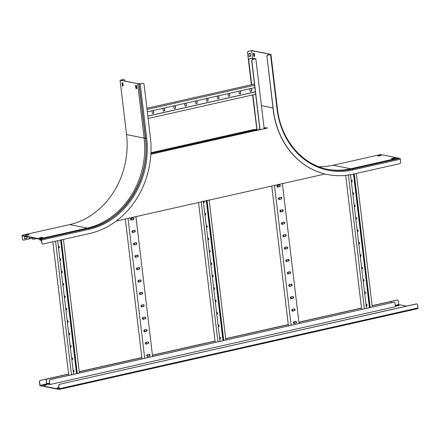 <?xml version="1.0" encoding="UTF-8"?>
<svg xmlns="http://www.w3.org/2000/svg" width="440" height="440" viewBox="0 0 440 440"><rect width="100%" height="100%" fill="white"/><g stroke="black" fill="none" stroke-linecap="round" stroke-linejoin="round"><path stroke-width="0.66" d="M68.618 374.16L47.284 378.966A1.282 1.1 101.3 0 0 46.338 380.463L46.596 383.889L40.007 385.374L57.349 388.856L57.623 388.047A0.693 0.336 77.3 0 1 57.794 387.86A0.693 0.336 77.3 0 1 57.866 387.86A0.693 0.336 77.3 0 1 58.135 388.108L58.806 389.147L59.081 388.713L58.729 385.759A1.282 1.1 -78.7 0 1 59.675 384.257L416.245 303.941A1.282 1.1 -78.7 0 1 416.724 303.958M49.836 384.543L395.428 306.702L395.016 303.243A1.282 1.1 101.3 0 0 393.767 302.236L50.369 379.583A1.282 1.1 101.3 0 0 49.423 381.084L49.836 384.543L46.596 383.889M49.423 381.084L49.643 384.208L46.712 383.62L49.5 382.993M46.338 380.463L46.712 383.62M49.269 381.051A1.282 1.1 -78.7 0 1 50.215 379.555L50.369 379.583M393.767 302.236L50.215 379.555M393.613 302.203A1.282 1.1 -78.7 0 1 394.091 302.22M46.184 380.435A1.282 1.1 -78.7 0 1 47.13 378.934L47.284 378.966M391.925 302.583A1.282 1.1 101.3 0 0 390.682 301.615L372.125 305.729L396.957 300.069A1.282 1.1 -78.7 0 1 397.436 300.086M361.51 308.121L298.898 322.223L361.51 308.121M294.102 323.307L293.579 323.422L294.102 323.307M288.283 324.616L225.676 338.718L288.283 324.616M215.061 341.11L152.449 355.212L215.061 341.11M147.653 356.29L147.131 356.411L147.653 356.29M141.834 357.599L79.228 371.707L141.834 357.599M40.546 380.418A1.282 1.1 101.3 0 0 39.595 381.92L39.441 381.887A1.282 1.1 -78.7 0 1 40.387 380.386L47.13 378.934M390.528 301.587A1.282 1.1 -78.7 0 1 391.006 301.598M390.682 301.615L372.13 305.795M361.515 308.187L298.909 322.289M294.113 323.367L293.661 323.472M288.293 324.682L225.681 338.784M215.066 341.171L152.46 355.273M147.664 356.356L147.213 356.455M141.845 357.665L79.233 371.767M32.208 237.661L32.434 238.271A1.282 1.1 101.3 0 0 33.677 239.278L36.79 238.579M32.362 237.688L32.434 238.271M33.198 239.267A1.282 1.1 -78.7 0 1 32.274 238.244M30.113 238.645A1.282 1.1 -78.7 0 1 29.189 237.622L29.123 237.039M29.189 237.622L29.348 237.655A1.282 1.1 101.3 0 0 30.591 238.662L32.279 238.282M29.348 237.655L29.277 237.072M271.761 186.027L288.437 325.897M274.439 185.147L291.148 325.286M281.061 199.095A0.896 0.77 101.3 0 0 280.852 197.34L279.098 197.736A0.896 0.77 101.3 0 0 279.307 199.49L280.907 199.062L279.147 199.458A0.896 0.77 -78.7 0 1 278.944 199.474M279.582 186.692A0.896 0.77 101.3 0 0 279.373 184.938L277.618 185.334A0.896 0.77 101.3 0 0 277.827 187.088L279.428 186.659L277.668 187.055A0.896 0.77 -78.7 0 1 277.47 187.072M282.343 183.365L299.052 323.505M282.541 211.497A0.896 0.77 101.3 0 0 282.332 209.743L280.572 210.139A0.896 0.77 101.3 0 0 280.781 211.893L282.541 211.497L280.627 211.86A0.896 0.77 -78.7 0 1 280.423 211.877M284.02 223.9A0.896 0.77 101.3 0 0 283.811 222.145L282.051 222.541A0.896 0.77 101.3 0 0 282.26 224.296L284.02 223.9L282.106 224.263A0.896 0.77 -78.7 0 1 281.902 224.279M285.5 236.302A0.896 0.77 101.3 0 0 285.291 234.548L283.531 234.944A0.896 0.77 101.3 0 0 283.74 236.698L285.5 236.302L283.586 236.665A0.896 0.77 -78.7 0 1 283.382 236.681M286.974 248.705A0.896 0.77 101.3 0 0 286.764 246.95L285.01 247.346A0.896 0.77 101.3 0 0 285.219 249.101L286.82 248.672L285.065 249.068A0.896 0.77 -78.7 0 1 284.861 249.084M288.453 261.107A0.896 0.77 101.3 0 0 288.244 259.353L286.49 259.749A0.896 0.77 101.3 0 0 286.699 261.503L288.453 261.107L286.545 261.47A0.896 0.77 -78.7 0 1 286.341 261.487M289.933 273.51A0.896 0.77 101.3 0 0 289.724 271.755L287.969 272.151A0.896 0.77 101.3 0 0 288.178 273.906L289.779 273.477L288.024 273.873A0.896 0.77 -78.7 0 1 287.82 273.889M291.412 285.912A0.896 0.77 101.3 0 0 291.203 284.158L289.449 284.554A0.896 0.77 101.3 0 0 289.658 286.308L291.258 285.879L289.504 286.275A0.896 0.77 -78.7 0 1 289.3 286.291M292.892 298.315A0.896 0.77 101.3 0 0 292.683 296.56L290.928 296.956A0.896 0.77 101.3 0 0 291.137 298.711L292.738 298.282L290.978 298.678A0.896 0.77 -78.7 0 1 290.78 298.694M294.371 310.717A0.896 0.77 101.3 0 0 294.162 308.963L292.408 309.359A0.896 0.77 101.3 0 0 292.617 311.113L294.217 310.684L292.457 311.08A0.896 0.77 -78.7 0 1 292.254 311.097M295.851 323.12A0.896 0.77 101.3 0 0 295.642 321.365L293.882 321.761A0.896 0.77 101.3 0 0 294.096 323.516L295.697 323.087L293.937 323.483A0.896 0.77 -78.7 0 1 293.733 323.499M277.651 185.323L277.849 187.017M279.131 197.725L279.329 199.419M280.61 210.128L280.808 211.822M282.084 222.536L282.288 224.224M283.564 234.938L283.767 236.627M285.043 247.341L285.247 249.029M286.523 259.743L286.726 261.432M288.002 272.146L288.206 273.834M289.482 284.548L289.685 286.236M290.961 296.951L291.159 298.639M292.441 309.353L292.639 311.041M293.92 321.756L294.118 323.444M277.8 185.29L277.998 186.984M279.279 197.692L279.477 199.386M280.753 210.095L280.957 211.789M282.233 222.497L282.436 224.191M283.712 234.9L283.916 236.594M285.192 247.308L285.395 248.996M286.671 259.71L286.875 261.399M288.151 272.113L288.354 273.801M289.63 284.515L289.828 286.204M291.11 296.918L291.308 298.606M292.589 309.32L292.787 311.009M294.069 321.723L294.267 323.411M296.076 322.877L295.895 321.37M294.597 310.47L294.415 308.968M293.117 298.067L292.936 296.566M291.638 285.665L291.456 284.163M290.158 273.262L289.982 271.761M288.679 260.86L288.502 259.358M287.199 248.457L287.023 246.956M285.72 236.055L285.543 234.553M284.245 223.652L284.064 222.151M282.766 211.25L282.584 209.748M281.287 198.847L281.105 197.346M279.807 186.445L279.626 184.943M281.055 197.323A0.896 0.77 -78.7 0 1 280.907 199.062M279.576 184.921A0.896 0.77 -78.7 0 1 279.428 186.659M282.535 209.726A0.896 0.77 -78.7 0 1 282.387 211.464M284.014 222.129A0.896 0.77 -78.7 0 1 283.861 223.867M285.489 234.531A0.896 0.77 -78.7 0 1 285.34 236.269M286.968 246.934A0.896 0.77 -78.7 0 1 286.82 248.672M288.448 259.336A0.896 0.77 -78.7 0 1 288.299 261.074M289.927 271.739A0.896 0.77 -78.7 0 1 289.779 273.477M291.407 284.141A0.896 0.77 -78.7 0 1 291.258 285.879M292.886 296.543A0.896 0.77 -78.7 0 1 292.738 298.282M294.366 308.946A0.896 0.77 -78.7 0 1 294.217 310.684M295.845 321.354A0.896 0.77 -78.7 0 1 295.697 323.087M354.112 173.938L370.04 307.516M354.261 173.905L370.189 307.483M356.351 173.437L372.279 307.01M351.582 180.29A0.896 0.77 -78.7 0 1 351.434 182.028L351.401 182.034M345.68 175.379L361.664 309.402M353.062 192.693A0.896 0.77 -78.7 0 1 352.913 194.431L352.88 194.436M354.541 205.095A0.896 0.77 -78.7 0 1 354.393 206.833L354.354 206.839M356.021 217.498A0.896 0.77 -78.7 0 1 355.872 219.236L355.834 219.241M357.5 229.9A0.896 0.77 -78.7 0 1 357.346 231.638L357.313 231.644M358.974 242.303A0.896 0.77 -78.7 0 1 358.826 244.041L358.793 244.046M360.454 254.705A0.896 0.77 -78.7 0 1 360.305 256.443L360.272 256.454M361.933 267.108A0.896 0.77 -78.7 0 1 361.785 268.846L361.752 268.857M363.413 279.51A0.896 0.77 -78.7 0 1 363.264 281.248L363.231 281.259M364.892 291.913A0.896 0.77 -78.7 0 1 364.743 293.651L364.711 293.661M366.372 304.315A0.896 0.77 -78.7 0 1 366.223 306.053L366.19 306.064M348.42 175.032L364.37 308.792M350.52 174.691L366.459 308.319M351.406 182.1L351.588 182.061A0.896 0.77 101.3 0 0 351.379 180.306L351.197 180.345M369.452 307.648L353.524 174.07M352.886 194.502L353.067 194.464A0.896 0.77 101.3 0 0 352.858 192.709L352.677 192.748M354.365 206.905L354.547 206.866A0.896 0.77 101.3 0 0 354.338 205.112L354.156 205.15M355.845 219.307L356.026 219.269A0.896 0.77 101.3 0 0 355.817 217.514L355.636 217.553M357.324 231.71L357.506 231.671A0.896 0.77 101.3 0 0 357.297 229.917L357.115 229.955M358.804 244.112L358.985 244.073A0.896 0.77 101.3 0 0 358.776 242.319L358.595 242.358M360.278 256.514L360.465 256.476A0.896 0.77 101.3 0 0 360.25 254.722L360.069 254.76M361.757 268.917L361.939 268.879A0.896 0.77 101.3 0 0 361.73 267.124L361.548 267.163M363.236 281.32L363.418 281.281A0.896 0.77 101.3 0 0 363.209 279.527L363.028 279.565M364.716 293.722L364.898 293.684A0.896 0.77 101.3 0 0 364.689 291.929L364.507 291.968M366.195 306.125L366.377 306.086A0.896 0.77 101.3 0 0 366.168 304.332L365.986 304.37M125.312 219.016L141.988 358.881M127.991 218.136L144.7 358.27M134.613 232.078A0.896 0.77 101.3 0 0 134.404 230.323L132.649 230.72A0.896 0.77 101.3 0 0 132.858 232.474L134.459 232.051L132.699 232.447A0.896 0.77 -78.7 0 1 132.501 232.458M133.133 219.676A0.896 0.77 101.3 0 0 132.924 217.921L131.17 218.317A0.896 0.77 101.3 0 0 131.379 220.072L132.979 219.648L131.219 220.044A0.896 0.77 -78.7 0 1 131.021 220.055M135.894 216.354L152.603 356.488M136.092 244.481A0.896 0.77 101.3 0 0 135.883 242.726L134.129 243.122A0.896 0.77 101.3 0 0 134.338 244.877L135.938 244.453L134.178 244.849A0.896 0.77 -78.7 0 1 133.975 244.86M137.572 256.883A0.896 0.77 101.3 0 0 137.363 255.134L135.603 255.525A0.896 0.77 101.3 0 0 135.812 257.279L137.418 256.856L135.658 257.252A0.896 0.77 -78.7 0 1 135.454 257.263M139.051 269.286A0.896 0.77 101.3 0 0 138.842 267.537L137.082 267.927A0.896 0.77 101.3 0 0 137.291 269.682L139.051 269.286L137.137 269.654A0.896 0.77 -78.7 0 1 136.934 269.665M140.531 281.688A0.896 0.77 101.3 0 0 140.322 279.939L138.562 280.335A0.896 0.77 101.3 0 0 138.77 282.084L140.531 281.688L138.617 282.057A0.896 0.77 -78.7 0 1 138.413 282.068M142.005 294.091A0.896 0.77 101.3 0 0 141.796 292.341L140.041 292.738A0.896 0.77 101.3 0 0 140.25 294.486L141.851 294.063L140.096 294.459A0.896 0.77 -78.7 0 1 139.893 294.47M143.484 306.499A0.896 0.77 101.3 0 0 143.275 304.744L141.521 305.14A0.896 0.77 101.3 0 0 141.73 306.889L143.33 306.466L141.576 306.861A0.896 0.77 -78.7 0 1 141.372 306.878M144.964 318.901A0.896 0.77 101.3 0 0 144.755 317.147L143 317.543A0.896 0.77 101.3 0 0 143.209 319.291L144.81 318.868L143.055 319.264A0.896 0.77 -78.7 0 1 142.852 319.281M146.443 331.304A0.896 0.77 101.3 0 0 146.234 329.549L144.48 329.945A0.896 0.77 101.3 0 0 144.689 331.7L146.443 331.304L144.535 331.666A0.896 0.77 -78.7 0 1 144.331 331.683M147.923 343.706A0.896 0.77 101.3 0 0 147.714 341.952L145.959 342.348A0.896 0.77 101.3 0 0 146.168 344.102L147.769 343.673L146.009 344.069A0.896 0.77 -78.7 0 1 145.811 344.086M149.402 356.109A0.896 0.77 101.3 0 0 149.193 354.354L147.439 354.75A0.896 0.77 101.3 0 0 147.648 356.505L149.248 356.076L147.488 356.472A0.896 0.77 -78.7 0 1 147.285 356.488M131.203 218.312L131.406 220M132.682 230.714L132.88 232.403M134.162 243.117L134.359 244.805M135.641 255.519L135.839 257.207M137.115 267.922L137.319 269.61M138.595 280.324L138.798 282.013M140.074 292.727L140.278 294.415M141.554 305.129L141.757 306.818M143.033 317.532L143.237 319.22M144.513 329.934L144.716 331.623M145.992 342.337L146.19 344.025M147.472 354.739L147.67 356.428M131.351 218.279L131.549 219.967M132.831 230.681L133.029 232.37M134.31 243.084L134.508 244.772M135.784 255.486L135.988 257.175M137.263 267.889L137.467 269.577M138.743 280.291L138.947 281.98M140.222 292.694L140.426 294.382M141.702 305.096L141.906 306.784M143.181 317.499L143.385 319.187M144.661 329.901L144.859 331.59M146.141 342.304L146.339 343.992M147.62 354.706L147.818 356.395M149.628 355.861L149.446 354.36M148.148 343.459L147.966 341.957M146.669 331.056L146.487 329.555M145.189 318.654L145.013 317.152M143.71 306.251L143.534 304.744M142.23 293.849L142.054 292.341M140.751 281.446L140.575 279.939M139.276 269.044L139.095 267.537M137.797 256.641L137.616 255.134M136.317 244.239L136.136 242.732M134.838 231.836L134.657 230.329M133.359 219.434L133.177 217.927M134.607 230.313A0.896 0.77 -78.7 0 1 134.459 232.051M133.128 217.91A0.896 0.77 -78.7 0 1 132.979 219.648M136.087 242.715A0.896 0.77 -78.7 0 1 135.938 244.453M137.566 255.118A0.896 0.77 -78.7 0 1 137.418 256.856M139.046 267.52A0.896 0.77 -78.7 0 1 138.892 269.258M140.52 279.923A0.896 0.77 -78.7 0 1 140.371 281.661M141.999 292.325A0.896 0.77 -78.7 0 1 141.851 294.063M143.479 304.728A0.896 0.77 -78.7 0 1 143.33 306.466M144.958 317.13A0.896 0.77 -78.7 0 1 144.81 318.868M146.438 329.533A0.896 0.77 -78.7 0 1 146.289 331.27M147.917 341.935A0.896 0.77 -78.7 0 1 147.769 343.673M149.397 354.338A0.896 0.77 -78.7 0 1 149.248 356.076M206.882 200.365L223.597 340.5M207.031 200.332L223.74 340.466M209.115 199.859L225.83 339.999M205.134 213.279A0.896 0.77 -78.7 0 1 204.985 215.012L204.952 215.023M203.918 201.031A0.896 0.77 -78.7 0 1 203.506 202.609L203.472 202.62M198.534 202.521L215.215 342.386M206.613 225.681A0.896 0.77 -78.7 0 1 206.465 227.42L206.431 227.425M208.093 238.084A0.896 0.77 -78.7 0 1 207.944 239.822L207.911 239.828M209.572 250.487A0.896 0.77 -78.7 0 1 209.424 252.225L209.385 252.23M211.052 262.889A0.896 0.77 -78.7 0 1 210.903 264.627L210.865 264.632M212.531 275.291A0.896 0.77 -78.7 0 1 212.377 277.03L212.344 277.035M214.005 287.694A0.896 0.77 -78.7 0 1 213.857 289.432L213.823 289.438M215.485 300.097A0.896 0.77 -78.7 0 1 215.336 301.834L215.303 301.84M216.964 312.499A0.896 0.77 -78.7 0 1 216.816 314.237L216.782 314.243M218.444 324.902A0.896 0.77 -78.7 0 1 218.295 326.639L218.262 326.645M219.923 337.304A0.896 0.77 -78.7 0 1 219.775 339.042L219.742 339.048M201.212 201.641L217.921 341.776M203.297 201.168L220.011 341.308M204.958 215.089L205.139 215.045A0.896 0.77 101.3 0 0 204.93 213.29L204.749 213.334M203.478 202.686L203.66 202.642A0.896 0.77 101.3 0 0 204.012 201.009M223.003 340.632L206.294 200.497M206.437 227.491L206.619 227.447A0.896 0.77 101.3 0 0 206.41 225.693L206.228 225.737M207.917 239.894L208.098 239.85A0.896 0.77 101.3 0 0 207.889 238.095L207.708 238.139M209.396 252.296L209.578 252.252A0.896 0.77 101.3 0 0 209.369 250.498L209.187 250.542M210.876 264.699L211.057 264.655A0.896 0.77 101.3 0 0 210.848 262.9L210.667 262.944M212.355 277.101L212.537 277.057A0.896 0.77 101.3 0 0 212.328 275.303L212.146 275.346M213.835 289.504L214.016 289.459A0.896 0.77 101.3 0 0 213.807 287.705L213.626 287.749M215.309 301.906L215.496 301.862A0.896 0.77 101.3 0 0 215.281 300.113L215.1 300.152M216.788 314.309L216.97 314.264A0.896 0.77 101.3 0 0 216.761 312.516L216.579 312.554M218.268 326.711L218.449 326.667A0.896 0.77 101.3 0 0 218.24 324.918L218.059 324.957M219.747 339.114L219.929 339.07A0.896 0.77 101.3 0 0 219.72 337.32L219.538 337.359M61.221 239.91L77.149 373.489M61.369 239.877L77.292 373.456M63.454 239.41L79.382 372.983M58.685 246.263A0.896 0.77 -78.7 0 1 58.537 248.001L58.504 248.006M52.839 241.797L68.767 375.375M60.165 258.665A0.896 0.77 -78.7 0 1 60.016 260.403L59.983 260.409M61.644 271.068A0.896 0.77 -78.7 0 1 61.496 272.805L61.463 272.811M63.123 283.47A0.896 0.77 -78.7 0 1 62.975 285.208L62.942 285.219M64.603 295.873A0.896 0.77 -78.7 0 1 64.455 297.611L64.416 297.622M66.083 308.275A0.896 0.77 -78.7 0 1 65.934 310.013L65.896 310.024M67.562 320.678A0.896 0.77 -78.7 0 1 67.408 322.416L67.375 322.427M69.036 333.08A0.896 0.77 -78.7 0 1 68.888 334.818L68.855 334.829M70.516 345.483A0.896 0.77 -78.7 0 1 70.367 347.221L70.334 347.232M71.995 357.885A0.896 0.77 -78.7 0 1 71.847 359.623L71.814 359.634M73.475 370.288A0.896 0.77 -78.7 0 1 73.326 372.026L73.293 372.036M55.55 241.186L71.478 374.764M57.635 240.719L73.562 374.292M58.509 248.072L58.691 248.034A0.896 0.77 101.3 0 0 58.482 246.279L58.3 246.318M76.555 373.62L60.627 240.042M59.989 260.475L60.17 260.436A0.896 0.77 101.3 0 0 59.961 258.682L59.78 258.72M61.468 272.877L61.65 272.839A0.896 0.77 101.3 0 0 61.441 271.084L61.259 271.123M62.948 285.28L63.129 285.241A0.896 0.77 101.3 0 0 62.92 283.486L62.739 283.525M64.427 297.682L64.609 297.644A0.896 0.77 101.3 0 0 64.4 295.889L64.218 295.928M65.907 310.084L66.088 310.046A0.896 0.77 101.3 0 0 65.879 308.291L65.698 308.33M67.386 322.487L67.567 322.449A0.896 0.77 101.3 0 0 67.359 320.694L67.177 320.733M68.865 334.889L69.047 334.851A0.896 0.77 101.3 0 0 68.838 333.097L68.657 333.135M70.34 347.292L70.526 347.254A0.896 0.77 101.3 0 0 70.312 345.499L70.131 345.543M71.819 359.695L72.001 359.656A0.896 0.77 101.3 0 0 71.792 357.902L71.61 357.945M73.299 372.097L73.48 372.059A0.896 0.77 101.3 0 0 73.271 370.304L73.09 370.348M324.192 173.778L324.242 174.207L116.221 221.062M282.53 183.326L283.184 183.453M267.619 127.936L150.854 154.237M136.087 216.31L136.736 216.441M209.308 199.815L209.957 199.947M265.43 128.706L264.314 128.079L264.528 128.475M150.898 153.483L254.623 130.119L257.466 130.224M266.519 127.716L264.314 128.079M265.589 128.392L264.49 128.172M252.802 59.477A1.282 1.1 101.3 0 0 251.856 60.979L251.702 60.946A1.282 1.1 -78.7 0 1 252.648 59.444L255.833 58.795L252.593 58.146L249.563 58.828L252.483 58.234L255.415 58.823L252.648 59.444L252.483 58.234M251.702 60.946L259.93 129.949M251.856 60.979L260.073 129.916M255.833 58.795L264.204 128.986M249.716 58.856A1.282 1.1 101.3 0 0 248.771 60.357L251.521 84.711L247.561 52.778L251.372 84.744M252.593 94.947L256.933 130.064M248.617 60.324A1.282 1.1 -78.7 0 1 249.563 58.828M248.771 60.357L251.669 84.678M252.885 94.88L257.076 130.031M255.382 91.812L147.829 116.034M255.387 91.872L147.835 116.1M255.673 94.254L148.121 118.481M240.328 90.893L240.559 92.84A0.896 0.77 -78.7 0 1 239.69 93.907M251.196 88.446L251.427 90.392A0.896 0.77 -78.7 0 1 250.558 91.46M254.452 84.051L146.899 108.279M229.46 93.341L229.691 95.288A0.896 0.77 -78.7 0 1 228.822 96.355M218.587 95.788L218.823 97.735A0.896 0.77 -78.7 0 1 217.954 98.802M207.719 98.236L207.955 100.183A0.896 0.77 -78.7 0 1 207.086 101.25M196.851 100.683L197.087 102.636A0.896 0.77 -78.7 0 1 196.218 103.697M185.983 103.13L186.219 105.083A0.896 0.77 -78.7 0 1 185.35 106.145M175.114 105.578L175.351 107.531A0.896 0.77 -78.7 0 1 174.482 108.592M164.246 108.026L164.478 109.978A0.896 0.77 -78.7 0 1 163.614 111.04M153.379 110.479L153.61 112.426A0.896 0.77 -78.7 0 1 152.746 113.493M254.595 85.234L147.043 109.461M254.881 87.615L147.329 111.837M238.937 91.207A0.896 0.77 101.3 0 0 238.937 91.212L239.179 93.22A0.896 0.77 101.3 0 0 240.713 92.873L240.477 90.866A0.896 0.77 101.3 0 0 240.471 90.86L240.477 90.866M249.805 88.759A0.896 0.77 101.3 0 0 249.805 88.764L250.047 90.772A0.896 0.77 101.3 0 0 251.581 90.425L251.345 88.418A0.896 0.77 101.3 0 0 251.345 88.413L251.323 88.418M229.609 93.313A0.896 0.77 101.3 0 0 229.603 93.308L229.691 95.288M228.069 93.654A0.896 0.77 101.3 0 0 228.069 93.66L228.311 95.667A0.896 0.77 101.3 0 0 229.845 95.321M217.201 96.102A0.896 0.77 101.3 0 0 217.201 96.113L217.443 98.115A0.896 0.77 101.3 0 0 218.977 97.768L218.74 95.766A0.896 0.77 101.3 0 0 218.735 95.755L218.719 95.761M206.333 98.549A0.896 0.77 101.3 0 0 206.333 98.56L206.575 100.562A0.896 0.77 101.3 0 0 208.109 100.216L207.873 98.214A0.896 0.77 101.3 0 0 207.867 98.203L207.851 98.208M195.465 100.997A0.896 0.77 101.3 0 0 195.465 101.008L195.701 103.01A0.896 0.77 101.3 0 0 197.241 102.663L196.999 100.661A0.896 0.77 101.3 0 0 196.999 100.65L196.977 100.656M186.131 103.109A0.896 0.77 101.3 0 0 186.131 103.097L186.219 105.083M184.597 103.444A0.896 0.77 101.3 0 0 184.597 103.455L184.833 105.457A0.896 0.77 101.3 0 0 186.373 105.111M173.729 105.892A0.896 0.77 101.3 0 0 173.729 105.903L173.965 107.905A0.896 0.77 101.3 0 0 175.505 107.558L175.263 105.556A0.896 0.77 101.3 0 0 175.263 105.545L175.241 105.55M162.861 108.339A0.896 0.77 101.3 0 0 162.861 108.35L163.097 110.352A0.896 0.77 101.3 0 0 164.637 110.011L164.395 108.004A0.896 0.77 101.3 0 0 164.395 107.993L164.373 107.998M151.993 110.787A0.896 0.77 101.3 0 0 151.993 110.797L152.229 112.805A0.896 0.77 101.3 0 0 153.769 112.459L153.527 110.451A0.896 0.77 101.3 0 0 153.527 110.446L153.505 110.446M259.864 129.404L256.806 130.092M23.37 240.097A1.282 1.1 -78.7 0 1 22.446 239.074L22 235.318L39.567 238.843L40.321 240.086L40.733 239.272A0.693 0.336 77.3 0 1 40.887 239.124A0.693 0.336 77.3 0 1 40.959 239.124L41.03 239.135A0.82 0.396 77.3 0 1 41.542 240.02L41.894 242.979A1.282 1.1 101.3 0 0 43.137 243.986L89.689 233.497A82.148 70.417 101.3 0 0 150.387 137.495L144.051 84.376A1.282 1.1 101.3 0 0 142.802 83.369L142.648 83.342A1.282 1.1 -78.7 0 1 143.127 83.353M39.677 239.058L40.023 240.091A0.693 0.336 -102.7 0 0 40.392 240.389A0.693 0.336 -102.7 0 0 40.541 240.24L40.953 239.421L41.382 239.993L41.894 242.979M22.446 239.074L22.193 235.648L39.578 239.228M22.605 239.107A1.282 1.1 101.3 0 0 23.854 240.114L30.239 238.673M124.828 81.054L124.762 80.504A1.282 1.1 101.3 0 0 123.514 79.497L120.615 80.207L137.825 83.661L139.562 83.622L139.359 83.969L142.648 83.342M123.514 79.497L120.065 80.212L126.55 134.579A77.017 66.017 -78.7 0 1 69.647 224.587L87.213 228.113A77.017 66.017 101.3 0 0 144.117 138.105L145.371 138.001M138.969 83.908L120.065 80.212M138.985 83.562L139.095 84.029L142.802 83.369M136.818 88.594L136.191 88.468L135.812 85.327M123.211 85.866L122.579 85.739L122.232 82.847M42.658 243.969A1.282 1.1 -78.7 0 1 41.734 242.946M39.93 238.073L42.059 237.672M26.323 235.345L28.451 234.938M26.719 236.561L24.393 237.083L24.602 238.838L27.236 238.244L27.044 236.621M122.502 82.901L122.76 85.074L123.107 84.997M137.632 83.738L144.117 138.105L126.55 134.579M135.537 85.272L135.927 88.528L136.835 88.71L136.444 85.454L135.537 85.272M122.314 85.795L123.222 85.976L122.865 82.973L121.957 82.792L122.579 85.739M123.096 84.931L122.755 85.008M123.36 79.47A1.282 1.1 -78.7 0 1 123.838 79.481M22 235.318L69.647 224.587M26.884 236.594L27.082 238.211L24.591 238.772M39.567 238.843L87.213 228.113L87.478 228.63M41.844 237.336L39.204 237.93L40.117 238.112L42.752 237.518L41.844 237.336L41.877 237.639M26.505 235.378L25.597 235.197L28.232 234.603L29.139 234.784L26.505 235.378M28.232 234.603L28.265 234.905M264.737 128.805A77.479 66.413 -78.7 0 1 264.589 128.486A77.325 66.281 101.3 0 0 264.759 128.859M150.937 152.708L253.919 129.514L255.195 129.828L150.898 153.461M254.568 129.641L256.817 129.135M255.123 129.762L256.993 129.338M264.077 127.908L265.37 127.732M247.561 52.778A1.282 1.1 -78.7 0 1 248.512 51.277L251.806 50.534L269.374 54.06L268.912 54.373L270.947 54.417L267.954 55.182A1.282 1.1 101.3 0 0 267.009 56.683L273.339 109.802A82.148 70.417 101.3 0 0 327.432 174.515A82.148 70.417 101.3 0 0 353.161 174.152L399.707 163.669A1.282 1.1 101.3 0 0 400.659 162.168L400.301 159.214A0.82 0.396 77.3 0 0 399.795 158.329L399.718 158.312A0.693 0.336 77.3 0 0 399.647 158.312A0.693 0.336 77.3 0 0 399.586 158.345M267.009 56.683L273.185 109.769A82.148 70.417 101.3 0 0 327.277 174.488A82.148 70.417 101.3 0 0 327.355 174.499M269.286 54.12L268.603 54.412L270.639 54.456L267.954 55.182M248.512 51.277L251.697 50.628L268.994 54.131M253.897 105.897A82.148 70.417 101.3 0 0 254.667 111.062M398.596 158.548L398.332 158.031L380.765 154.506L333.118 165.237A77.017 66.017 -78.7 0 1 318.692 166.672M392.111 158.746L394.455 158.296M378.499 156.019L380.627 155.617M263.973 127.067A77.325 66.281 101.3 0 0 264.209 127.617M266.849 56.65A1.282 1.1 -78.7 0 1 267.801 55.149M253.429 53.174L253.787 56.183L254.694 56.364L254.337 53.356L253.429 53.174M251.697 50.628L252.593 58.146M250.316 53.251L248.782 53.598L249.139 56.606L250.679 56.26L250.316 53.251M248.666 51.31A1.282 1.1 101.3 0 0 247.72 52.811M398.332 158.031L350.686 168.768L350.944 169.274M394.24 157.96L391.386 158.604L392.513 158.736L395.148 158.142L394.24 157.96L394.273 158.263M394.02 158.01L394.053 158.312L394.02 158.01M377.773 155.87L378.681 156.052L381.315 155.458L380.408 155.276L377.773 155.87M250.173 53.284L250.52 56.227L249.134 56.54M327.3 169.246A77.017 66.017 101.3 0 0 350.686 168.768L333.118 165.237M269.374 54.06L269.412 54.395M253.71 53.229L254.051 56.122L254.683 56.248M380.408 155.276L380.446 155.579M39.441 381.887L39.886 385.644L57.453 389.169L57.899 388.157L58.575 389.202A0.693 0.336 -102.7 0 0 58.845 389.45L58.916 389.466A0.82 0.396 -102.7 0 0 59.004 389.466A0.82 0.396 -102.7 0 0 59.235 388.745L58.729 385.759M39.595 381.92L40.007 385.374M397.111 300.102A1.282 1.1 101.3 0 1 398.36 301.109L398.772 304.568L395.263 305.355M406.549 306.125L398.772 304.568M59.076 389.428L417.681 308.655A0.82 0.396 -102.7 0 0 417.764 308.655A0.82 0.396 -102.7 0 0 418 307.934L417.648 304.981A1.282 1.1 101.3 0 0 416.4 303.974L416.245 303.941M58.938 387.53L57.057 387.954L57.618 388.069M44.358 385.407L46.992 384.813L46.085 384.632L43.45 385.226L44.358 385.407M399.168 305.486L398.261 305.305L395.626 305.899L396.534 306.081L399.168 305.486M40.387 380.386L68.607 374.028M79.222 371.641L141.829 357.539M147.059 356.356L147.648 356.224M152.444 355.146L215.056 341.044M225.665 338.652L288.277 324.55M293.507 323.373L294.096 323.241M298.892 322.157L361.499 308.055M372.114 305.668L396.957 300.069M46.299 384.967L44.171 385.368M398.481 305.641L396.352 306.042M57.453 389.169L58.427 388.949M59.675 384.257L416.4 303.974M59.829 384.291A1.282 1.1 101.3 0 0 58.883 385.786M398.293 305.608L398.261 305.305M46.117 384.929L46.085 384.632M40.733 239.272L41.107 239.454M40.409 240.004L41.393 240.048M40.48 239.839L40.023 240.091M139.244 83.677L139.579 83.98M138.952 83.925L139.249 83.941M138.958 83.996L145.58 138.402L146.696 138.325L140.212 83.952M88.462 228.421A0.693 0.336 77.3 0 1 88.528 228.388A0.693 0.336 77.3 0 1 88.6 228.388L88.677 228.404A77.017 66.017 101.3 0 0 145.58 138.402L139.095 84.029M40.959 239.124L88.6 228.388A77.017 66.017 101.3 0 0 145.508 138.386L139.024 84.013M41.03 239.135L88.677 228.404A0.82 0.396 77.3 0 1 89.183 229.29A77.836 66.721 101.3 0 0 146.696 138.325M113.207 216.931A77.22 66.192 101.3 0 0 145.442 138.364M142.005 175.076A78.034 66.886 101.3 0 0 145.607 157.124M41.542 240.02L89.183 229.29M255.2 129.855L256.861 129.481M269.197 54.406L269.165 54.84M268.939 54.395L268.642 54.357M261.421 105.65L272.971 107.965M351.852 169.191A0.693 0.336 77.3 0 1 352.006 169.043A0.693 0.336 77.3 0 1 352.077 169.043L352.149 169.059A0.82 0.396 77.3 0 1 352.66 169.945L400.301 159.214M277.315 108.73L277.431 108.79C280.709 139.315 301.84 164.566 328.031 169.4A77.017 66.017 101.3 0 0 352.149 169.059L399.795 158.329M327.993 169.389A77.017 66.017 101.3 0 0 352.077 169.043L399.718 158.312M270.947 54.417L277.431 108.79L277.03 108.966A77.836 66.721 101.3 0 0 352.66 169.945M270.545 54.599L277.03 108.966M58.658 389.01L59.081 388.916M58.135 388.108L58.988 387.915M59.235 388.745L418 307.934M139.607 83.98L139.562 83.622M40.392 240.389L41.404 240.157M40.887 239.124L88.528 228.388C123.789 221.524 151.118 178.332 145.409 138.336L138.93 83.963M268.603 54.412L268.67 54.956M327.959 169.384C335.902 170.962 343.915 170.852 352.006 169.043L399.647 158.312M57.794 387.86L58.949 387.602M59.004 389.466L417.764 308.655"/></g></svg>
